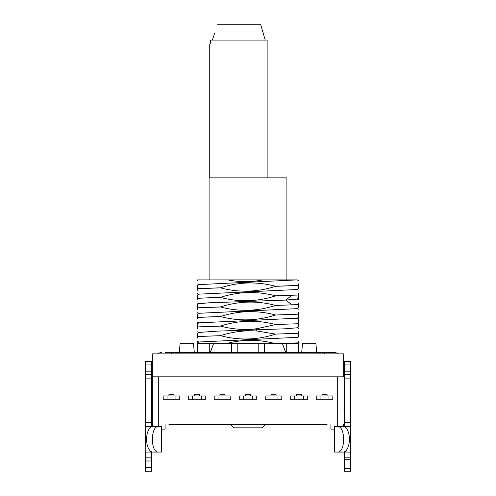 <?xml version="1.0" encoding="UTF-8"?>
<svg xmlns="http://www.w3.org/2000/svg" width="496" height="496" viewBox="0 0 496 496"><rect width="100%" height="100%" fill="white"/><g stroke="black" fill="none" stroke-linecap="round" stroke-linejoin="round"><path stroke-width="0.74" d="M298.381 280.55L297.234 279.887L198.884 284.599M197.619 280.68L197.619 279.887L297.166 279.887M262.936 279.887C251.243 282.187 239.5 282.187 227.695 279.887M297.123 289.515L198.908 294.153L197.619 294.897L197.619 299.807M298.381 293.44L298.381 294.965L275.497 295.833L298.381 295.027L298.381 298.356L297.098 299.1L285.665 300.08L208.884 302.808L198.902 303.719L197.619 304.463L197.619 309.374M198.902 284.592L197.619 285.33L197.619 290.247M197.619 288.722L220.503 287.854C238.836 292.727 257.164 292.218 275.497 286.328L298.381 285.46L298.381 288.79L297.098 289.528M197.619 298.226L220.503 297.352C238.836 291.468 257.17 290.96 275.497 295.833M291.964 295.331L285.665 300.08L291.964 304.829L298.381 304.532L298.381 303.006M197.619 288.66L220.503 287.792C238.83 281.902 257.157 281.393 275.497 286.266L298.381 285.398L298.381 283.873M275.497 295.895C257.164 301.785 238.836 302.293 220.503 297.42L220.503 297.352M197.619 298.288L220.503 297.42M291.964 304.829L275.497 305.462L298.381 304.594L298.381 307.923L297.098 308.667L198.902 313.286L197.619 314.03L197.619 318.94M297.092 318.234L198.908 322.853L197.619 323.59L197.619 328.507M298.381 323.727L275.497 324.533L298.381 323.727L298.381 327.05L297.092 327.794L284.803 328.817L217.453 331.13L198.871 332.438M275.497 324.595L256.885 328.693C245.018 330.231 232.891 329.375 220.503 326.114L220.503 326.052C238.83 320.162 257.164 319.66 275.497 324.533M197.619 317.421L220.503 316.547C238.836 321.42 257.164 320.918 275.497 315.028L298.381 314.16L298.381 317.49L297.092 318.227M197.619 307.855L220.503 306.987C238.836 311.86 257.164 311.352 275.497 305.462M275.497 305.4C257.164 300.526 238.836 301.035 220.503 306.919L220.503 306.987M220.503 306.919L197.619 307.793M298.381 312.573L298.381 314.16M298.381 314.092L275.497 315.028M275.497 314.966C257.164 310.093 238.83 310.601 220.503 316.485L220.503 316.547M220.503 316.485L197.619 317.353M298.381 323.659L298.381 318.81L297.092 318.066M197.619 326.988L220.503 326.114M298.381 333.287L275.497 334.093L298.381 333.287L298.381 336.617L297.092 337.361L198.871 342.004M197.619 336.548L220.503 335.68L197.619 336.486L197.619 338.074M275.497 334.161C257.17 340.045 238.836 340.554 220.503 335.68M298.381 333.225L298.381 331.706M220.503 335.618C232.891 331.737 245.018 330.2 256.885 330.987L275.497 334.093M198.908 332.419L197.625 333.163L197.619 336.486M330.646 352.588L334.471 352.588L330.646 352.588M318.147 353.859L318.147 352.588L334.471 352.588A6.38 6.38 0 0 1 338.303 353.859M318.147 352.588L177.853 352.588L177.853 353.859M165.354 352.588L177.853 352.588M168.925 424.644L327.075 424.644M343.66 424.644L343.66 426.56M152.34 424.644L152.34 353.859L343.66 353.859L343.66 376.817L152.34 376.817L152.34 426.56M330.9 424.644L330.9 429.108L334.093 429.108M165.1 424.644L165.1 429.108L161.907 429.108M163.184 399.776L179.763 399.776L179.763 395.951L163.184 395.951L163.184 399.776M175.937 399.776L175.937 395.951M167.009 399.776L167.009 395.951L167.009 399.776M168.925 394.673L168.925 395.951L168.925 394.673L174.028 394.673L174.028 395.951M188.691 399.776L205.276 399.776L205.276 395.951L188.691 395.951L188.691 399.776M201.444 399.776L201.444 395.951M192.516 399.776L192.516 395.951L192.516 399.776M194.432 394.673L194.432 395.951L194.432 394.673L199.535 394.673L199.535 395.951M214.204 399.776L230.783 399.776L230.783 395.951L214.204 395.951L214.204 399.776M226.957 399.776L226.957 395.951M218.029 399.776L218.029 395.951M225.041 395.951L225.041 394.673L219.939 394.673L219.939 395.951M239.711 399.776L256.289 399.776L256.289 395.951L239.711 395.951L239.711 399.776M252.464 399.776L252.464 395.951M243.536 399.776L243.536 395.951M245.452 395.951L245.452 394.673L250.548 394.673L250.548 395.951M265.217 399.776L281.796 399.776L281.796 395.951L265.217 395.951L265.217 399.776M277.971 399.776L277.971 395.951M269.043 399.776L269.043 395.951M270.959 395.951L270.959 394.673L276.061 394.673L276.061 395.951M290.724 399.776L307.309 399.776L307.309 395.951L290.724 395.951L290.724 399.776M303.484 399.776L303.484 395.951L303.484 399.776M294.556 399.776L294.556 395.951M301.568 394.673L301.568 395.951L301.568 394.673L296.465 394.673L296.465 395.951M316.237 399.776L332.816 399.776L332.816 395.951L316.237 395.951L316.237 399.776M328.991 399.776L328.991 395.951L328.991 399.776M320.063 399.776L320.063 395.951M327.075 394.673L327.075 395.951L327.075 394.673L321.972 394.673L321.972 395.951M152.34 409.981L151.708 409.981M152.34 361.516L145.328 361.516L145.328 422.735L151.708 422.735L151.708 426.56M145.328 445.693L145.328 422.735M154.74 452.067L145.328 452.067L145.328 471.2L151.708 471.2L151.708 460.995L145.328 460.995M151.708 361.516L151.708 422.735M151.708 452.067L151.708 460.995M151.708 457.169L145.328 457.169M152.824 426.56L161.907 426.56L161.907 452.067L152.824 452.067A12.753 6.219 90 0 1 146.605 439.313A12.753 6.219 90 0 1 152.824 426.56L145.328 426.56M158.404 452.067C150.393 452.767 150.393 425.866 158.404 426.56M161.529 352.588A6.38 6.38 0 0 0 157.697 353.859M171.473 352.588L171.473 353.859M324.527 353.859L324.527 352.588M264.579 352.588L264.579 343.66L286.26 343.66L286.26 352.588M286.26 343.66L298.381 343.66L298.381 352.588M298.381 343.66L298.381 342.854L277.729 343.66M275.652 343.66L298.381 342.854M298.381 342.792L298.381 341.273M197.619 352.588L197.619 343.66C197.619 342.414 197.619 342.414 197.619 343.66L209.74 343.66L209.74 352.588M258.205 352.588L258.205 343.66L264.579 343.66M237.795 352.588L237.795 343.66L258.205 343.66M231.421 352.588L231.421 343.66L237.795 343.66M210.217 352.588L213.565 343.66L231.421 343.66M209.74 343.66L213.565 343.66M225.978 343.66C242.277 339.239 258.776 339.239 275.478 343.66M220.503 326.052L197.619 326.92M285.783 352.588L282.435 343.66L285.349 343.66M343.66 361.516L350.672 361.516L350.672 459.724L344.292 459.724L344.292 452.067M343.66 409.981L344.292 409.981M350.672 364.064L344.292 364.064L344.292 361.516M350.672 459.724L350.672 471.2L344.292 471.2L344.292 459.724M344.292 426.56L344.292 364.064M343.176 426.56A12.753 6.219 -90 0 1 349.395 439.313A12.753 6.219 -90 0 1 343.176 452.067L334.093 452.067L334.093 426.56L350.672 426.56M341.26 452.067L350.672 452.067M337.596 426.56C345.607 425.866 345.607 452.767 337.596 452.067M350.672 457.169L344.292 457.169M265.217 424.644L262.031 427.837L233.969 427.837L230.783 424.644M301.686 352.588L302.523 343.66L315.915 343.66L316.752 352.588M179.248 352.588L180.085 343.66L193.477 343.66L194.314 352.588M209.101 279.887L209.101 177.853L286.899 177.853L286.899 279.887M210.273 43.933L210.385 40.108L210.273 43.933L209.74 43.933L209.74 177.853M210.385 40.108L267.133 40.108L267.133 177.853M212.331 40.108L214.712 33.009M265.217 40.108L260.753 24.8L265.217 40.108M217.583 24.8L260.753 24.8M256.885 328.693L256.537 329.84L256.885 330.987M158.72 426.56L158.72 376.817M337.28 376.817L337.28 426.56M151.708 364.064L145.328 364.064M151.708 467.375L145.328 467.375M145.774 452.067L145.774 426.56M161.423 426.56L161.423 452.067M145.328 378.095L151.708 378.095M151.708 374.344L145.328 374.344M151.708 371.845L145.328 371.845M350.672 374.344L344.292 374.344M350.672 371.845L344.292 371.845M344.292 378.095L350.672 378.095M344.292 422.735L350.672 422.735M334.577 452.067L334.577 426.56M350.672 468.652L344.292 468.652M197.619 284.01L198.902 284.747M198.908 294.314L197.619 293.57M298.375 290.117L297.092 289.373M298.381 299.677L297.098 298.939M197.619 303.137L198.902 303.881M198.908 313.447L197.619 312.703M198.908 323.014L197.619 322.27M197.619 331.836L198.908 332.58M198.908 342.147L197.619 341.403M197.619 342.724L198.896 341.986M297.085 337.206L298.375 337.95M298.381 309.244L297.092 308.5M298.381 328.377L297.092 327.633"/></g></svg>

